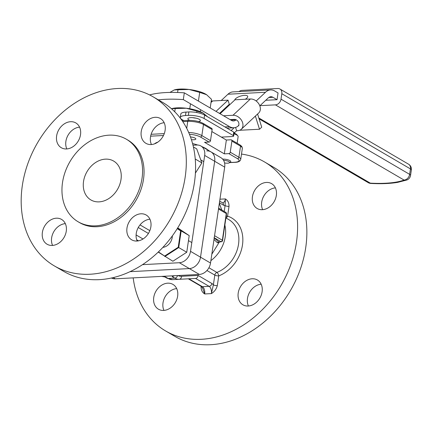 <?xml version="1.0" encoding="UTF-8"?>
<svg xmlns="http://www.w3.org/2000/svg" width="433" height="433" viewBox="0 0 433 433"><rect width="100%" height="100%" fill="white"/><g stroke="black" fill="none" stroke-linecap="round" stroke-linejoin="round"><path stroke-width="0.65" d="M229.014 206.373A2.874 0.817 8.4 0 1 225.084 205.594L225.376 198.915C227.888 200.484 229.1 202.969 229.014 206.373L227.574 216.132A2.874 1.759 -72.4 0 1 225.956 217.934M190.477 136.942A4.525 1.288 8.4 0 1 195.835 138.993A4.525 1.288 8.4 0 1 193.789 139.756A4.525 1.288 8.4 0 1 191.402 139.643M192.561 143.55A28.73 8.173 8.4 0 1 197.686 145.028M202.022 146.646A28.73 8.173 8.4 0 1 208.565 150.473M163.95 310.407A14.365 11.242 120.3 0 1 163.008 302.835A14.365 11.242 120.3 0 1 176.691 288.611M177.638 296.177A14.365 11.242 120.3 0 1 158.44 309.2A14.365 11.242 120.3 0 1 153.747 297.422A14.365 11.242 120.3 0 1 172.94 284.4A14.365 11.242 120.3 0 1 177.638 296.177M248.423 306.007A14.365 11.242 120.3 0 1 247.481 298.434A14.365 11.242 120.3 0 1 261.164 284.21M262.106 291.777A14.365 11.242 120.3 0 1 242.913 304.8A14.365 11.242 120.3 0 1 238.215 293.022A14.365 11.242 120.3 0 1 257.413 279.999A14.365 11.242 120.3 0 1 262.106 291.777M262.647 209.675A14.365 11.242 120.3 0 1 261.705 202.103A14.365 11.242 120.3 0 1 275.388 187.879M276.335 195.445A14.365 11.242 120.3 0 1 257.137 208.468A14.365 11.242 120.3 0 1 252.439 196.69A14.365 11.242 120.3 0 1 271.637 183.668A14.365 11.242 120.3 0 1 276.335 195.445M133.191 277.878A97.912 76.625 -59.7 0 0 165.623 330.964A97.912 76.625 -59.7 0 0 296.464 242.193A97.912 76.625 -59.7 0 0 264.455 161.904A97.912 76.625 -59.7 0 0 241.506 154.078M165.623 330.964L174.889 336.376A97.912 76.625 -59.7 0 0 305.725 247.606A97.912 76.625 -59.7 0 0 273.716 167.322L264.455 161.904M210.492 140.644L212.132 129.548L203.483 124.493L201.848 135.589L210.492 140.644A1.434 1.126 120.3 0 1 209.096 142.067L204.555 142.305L224.321 153.856L228.862 153.623A1.434 1.126 -59.7 0 0 230.253 152.2L231.893 141.104A1.434 1.126 -59.7 0 0 231.422 139.924A1.434 1.126 -59.7 0 0 230.903 139.799L226.362 140.038L211.834 131.545M218.811 242.274L217.431 242.81L214.01 239.449M190.515 251.335L210.525 263.031A11.491 8.996 120.3 0 1 199.359 274.43L179.349 262.728A11.491 8.996 -59.7 0 0 190.515 251.335L204.679 155.425L214.687 161.276L200.522 257.18A11.491 8.996 120.3 0 1 189.356 268.579L130.008 271.67L189.356 268.579A11.491 8.996 -59.7 0 0 200.522 257.18L214.687 161.276A11.491 8.996 120.3 0 0 210.925 151.853L220.933 157.699A11.491 8.996 120.3 0 1 224.689 167.122L214.687 161.276A11.491 8.996 -59.7 0 0 210.925 151.853A11.491 8.996 -59.7 0 0 206.736 150.873M210.525 263.031L224.689 167.122M113.202 277.607L115.259 278.809L199.359 274.43M115.259 278.809A11.491 8.996 120.3 0 1 111.405 278.013M188.885 278.787L202.422 286.695A2.874 2.246 120.3 0 1 201.372 286.451L202.644 288.189L204.701 293.953C202.189 292.383 200.977 289.894 201.064 286.494L201.091 286.289M208.912 267.756L216.884 272.417A2.874 1.277 -111.1 0 1 218.752 275.886L217.306 285.65C216.381 289.092 214.411 291.745 211.391 293.601L213.377 284.871L214.817 275.107L206.947 270.506M214.016 237.728L218.881 242.025L219.715 241.863A1.434 1.001 81.7 0 0 220.126 241.923L221.355 241.744A1.434 1.434 0 0 0 222.567 240.531A1.434 0.411 -171.6 0 0 222.346 240.261L226.286 213.556L218.503 209.009M154.543 143.848A28.73 8.173 8.4 0 1 157.829 142.127M161.85 276.384A9.25 2.63 -171.6 0 0 165.514 276.963L164.838 276.914M174.429 275.729L172.204 276.611A9.25 2.63 -171.6 0 0 173.449 275.778M178.06 275.54A20.113 11.134 -93 0 0 181.47 276.297L198.087 275.426C197.859 277.169 197.015 278.175 195.57 278.43L172.54 279.642A22.981 12.725 -93 0 1 168.123 278.484L174.813 278.138L172.204 276.611M186.726 128.341L187.749 121.381A11.491 3.269 -171.6 0 1 203.483 124.493A1.434 1.126 -59.7 0 0 203.012 123.318L211.661 128.368A1.434 1.126 120.3 0 1 212.132 129.548M224.321 153.856L226.362 140.038M201.394 286.467A2.874 0.817 8.4 0 1 201.064 286.494M217.306 285.65A2.874 0.817 8.4 0 1 213.377 284.871A8.617 4.774 -93 0 0 211.899 283.501A2.874 2.246 120.3 0 1 209.112 286.348L195.57 278.43L179.235 279.296A2.874 2.392 87 0 1 179.23 279.296L179.23 279.296A22.981 12.725 -93 0 1 174.813 278.138A2.874 2.246 -59.7 0 0 177.552 275.567M226.513 213.832A1.434 1.434 0 0 0 225.815 212.381A1.434 1.126 -59.7 0 1 226.286 213.556A1.434 0.411 8.4 0 1 226.513 213.832L225.62 219.877A1.434 0.411 -171.6 0 0 225.393 219.607M225.62 219.877L223.46 234.48A1.434 0.411 -171.6 0 0 223.239 234.21M218.789 242.437L218.881 242.025A1.434 1.348 151.7 0 0 217.431 242.81M126.983 228.034A14.365 11.242 -59.7 0 0 131.675 239.812A14.365 11.242 -59.7 0 0 150.873 226.789A14.365 11.242 -59.7 0 0 146.175 215.012A14.365 11.242 -59.7 0 0 126.983 228.034M149.926 219.222A14.365 11.242 -59.7 0 0 136.243 233.452A14.365 11.242 -59.7 0 0 137.185 241.019M42.374 232.44A14.365 11.242 -59.7 0 0 47.073 244.223A14.365 11.242 -59.7 0 0 66.265 231.195A14.365 11.242 -59.7 0 0 61.567 219.417A14.365 11.242 -59.7 0 0 42.374 232.44M65.323 223.628A14.365 11.242 -59.7 0 0 51.635 237.858A14.365 11.242 -59.7 0 0 52.582 245.424M56.62 135.957A14.365 11.242 -59.7 0 0 61.318 147.734A14.365 11.242 -59.7 0 0 80.511 134.712A14.365 11.242 -59.7 0 0 75.818 122.934A14.365 11.242 -59.7 0 0 56.62 135.957M79.569 127.145A14.365 11.242 -59.7 0 0 65.886 141.369A14.365 11.242 -59.7 0 0 66.828 148.941M141.228 131.545A14.365 11.242 -59.7 0 0 145.926 143.328A14.365 11.242 -59.7 0 0 165.119 130.301A14.365 11.242 -59.7 0 0 160.421 118.523A14.365 11.242 -59.7 0 0 141.228 131.545M164.177 122.734A14.365 11.242 -59.7 0 0 150.495 136.963A14.365 11.242 -59.7 0 0 151.436 144.53M83.531 181.481A22.527 17.629 -59.7 0 0 90.898 199.949A22.527 17.629 -59.7 0 0 120.996 179.527A22.527 17.629 -59.7 0 0 113.63 161.06A22.527 17.629 -59.7 0 0 83.531 181.481M142.019 178.434A47.809 37.417 -59.7 0 0 126.393 139.237A47.809 37.417 -59.7 0 0 62.509 182.574A47.809 37.417 -59.7 0 0 78.135 221.777A47.809 37.417 -59.7 0 0 142.019 178.434M78.135 221.777L79.618 222.643A47.809 37.417 -59.7 0 0 143.502 179.3A47.809 37.417 -59.7 0 0 127.876 140.103L126.393 139.237M153.163 96.846L162.424 102.258A97.912 76.625 120.3 0 1 194.433 182.547A97.912 76.625 120.3 0 1 63.597 271.318L54.331 265.9A97.912 76.625 120.3 0 1 22.321 185.616A97.912 76.625 120.3 0 1 153.163 96.846A97.912 76.625 120.3 0 1 185.172 177.129A97.912 76.625 120.3 0 1 54.331 265.9M179.349 262.728L142.511 264.65M204.679 155.425A11.491 8.996 -59.7 0 0 200.923 146.002A11.491 8.996 -59.7 0 0 196.734 145.023L192.994 145.217M190.488 103.79L189.751 108.753M200.603 109.706L200.311 111.665M245.251 99.26A6.782 2.387 -17.5 0 0 247.703 96.364A6.782 2.387 -17.5 0 0 244.483 95.357A6.782 2.387 -17.5 0 0 234.735 100.039M265.748 100.283L277.044 99.693L278.04 92.938L274.798 91.038A22.067 12.216 87 0 0 270.56 89.929A22.067 12.216 87 0 0 265.51 92.267L256.179 100.997M259.811 105.836L268.287 97.901A11.031 6.111 -93 0 1 270.814 96.732A11.031 6.111 -93 0 1 272.931 97.29L277.044 99.693M230.881 120.065L236.109 119.789A11.031 6.111 -93 0 1 233.582 120.959A11.031 6.111 -93 0 1 231.46 120.406L184.317 92.841L183.316 99.601L229.593 126.653A22.067 12.216 87 0 0 233.831 127.762A22.067 12.216 87 0 0 238.886 125.429M265.51 92.267L227.969 94.221L221.252 100.51M227.969 94.221A22.067 12.216 -93 0 1 233.024 91.888L270.56 89.929M149.618 94.93A57.459 16.351 8.4 0 1 184.317 92.841M183.316 99.601A57.459 16.351 -171.6 0 0 158.31 99.855M259.995 105.663L275.426 104.862A5.748 4.498 -59.7 0 0 281.012 99.162L281.813 93.712A5.748 4.498 -59.7 0 0 279.935 89.003A5.748 4.498 -59.7 0 0 277.84 88.511L242.02 90.378A5.748 4.498 -59.7 0 0 239.048 91.574M235.601 127.437L236.635 130.734L234.112 133.093M231.135 130.571L234.161 127.74M220.088 113.755L235 99.796L250.382 98.995L232.986 115.281A8.617 6.506 -133.1 0 1 241.614 120.466A8.617 6.506 -133.1 0 1 241.3 129.267A8.617 6.506 -133.1 0 1 237.831 130.669L236.635 130.734M255.378 116.087L259.513 129.24L239.709 130.268M257.581 114.025L261.716 127.178L259.513 129.24M238.161 125.911A4.021 3.036 -133.1 0 0 238.307 121.803A4.021 3.036 -133.1 0 0 234.28 119.384L230.091 119.6M232.986 115.281L223.536 115.773M250.382 98.995A8.617 6.506 46.9 0 1 259.01 104.18A8.617 6.506 46.9 0 1 258.696 112.981L241.3 129.267M211.201 101.203A8.617 6.506 46.9 0 1 212.635 100.959L228.023 100.158L229.311 104.266L219.526 113.424M228.023 100.158L216.029 111.384M172.334 235.904A10.056 7.87 120.3 0 1 162.873 247.378M186.753 252.255L189.21 235.606L181.173 230.908L178.715 247.552L186.753 252.255L172.881 261.234L158.218 252.087M178.228 247.254L178.715 247.552L164.843 256.536L164.621 256.065L178.228 247.254L180.642 230.919L177.243 228.635M189.21 235.606L177.709 227.888M177.406 228.375L181.173 230.908L180.642 230.919M158.418 251.898L164.621 256.065M195.413 173.076L201.886 162.911L195.24 159.025M201.886 162.911L196.717 148.871L193.394 146.928M181.2 119.362A20.984 5.97 8.4 0 1 181.708 119.4M192.799 117.679A6.322 1.797 -171.6 0 0 195.949 118.144M198.433 121.532A6.322 1.797 -171.6 0 0 200.371 120.558A6.322 1.797 -171.6 0 0 197.226 118.48A6.322 1.797 -171.6 0 0 190.72 117.646A6.322 1.797 -171.6 0 0 187.868 118.712A6.322 1.797 -171.6 0 0 189.806 120.369M221.344 137.104L232.429 136.53A2.76 0.785 -171.6 0 0 233.674 136.065A2.76 0.785 -171.6 0 0 233.241 135.545L204.089 118.501A11.491 3.269 -171.6 0 0 188.355 115.389L185.486 115.541A11.491 3.269 -171.6 0 0 180.296 117.467A11.491 3.269 -171.6 0 0 182.109 119.649L183.809 120.639M233.241 135.545L233.75 132.097L204.598 115.059L204.089 118.501M233.75 132.097A2.76 0.785 8.4 0 1 234.183 132.622L233.674 136.065M180.296 117.467L180.805 114.025A11.491 3.269 8.4 0 1 185.995 112.093L185.486 115.541M188.355 115.389L188.864 111.947L185.995 112.093M188.864 111.947A11.491 3.269 8.4 0 1 204.598 115.059M175.224 108.542L186.309 108.245A19.003 5.407 -171.6 0 0 171.538 108.694L175.224 108.542L174.743 111.79M207.629 116.829L203.055 113.002A19.003 5.407 -171.6 0 0 186.309 108.245L196.923 111.167L196.723 112.515M203.856 113.506A19.003 5.407 -171.6 0 0 203.786 113.457A19.003 5.407 -171.6 0 0 203.055 113.002L196.923 111.167M169.915 92.424L174.207 89.956L177.995 89.772L177.595 92.489M177.995 89.772L189.08 89.474L199.694 92.391L198.411 101.084M206.628 94.735A19.003 5.407 -171.6 0 0 206.557 94.686L211.488 99.287L210.205 107.979M206.601 94.713L199.694 92.391M206.557 94.686A19.003 5.407 -171.6 0 0 205.827 94.232A19.003 5.407 -171.6 0 0 189.08 89.474A19.003 5.407 -171.6 0 0 174.31 89.923A19.003 5.407 -171.6 0 0 174.25 89.94M234.107 133.153A7.962 2.268 8.4 0 1 236.938 134.771L237.825 135.859A9.05 2.576 8.4 0 1 238.118 136.676L237.143 143.269M234.004 133.819A9.05 2.576 8.4 0 1 237.825 135.859M222.665 159.122A5.429 1.543 8.4 0 1 228.164 159.869A5.429 1.543 8.4 0 1 230.773 161.628A5.429 1.543 8.4 0 1 230.464 162.045L229.387 162.77A4.427 1.261 8.4 0 1 227.639 163.176A4.427 1.261 8.4 0 1 224.57 162.949M223.58 160.383A4.427 1.261 8.4 0 1 228.278 161.271A4.427 1.261 8.4 0 1 229.387 162.77M224.868 225.084A30.11 23.566 120.3 0 1 225.295 236.488A30.11 23.566 120.3 0 1 210.876 260.65M226.183 216.078A2.874 0.817 8.4 0 0 227.574 216.132A32.984 25.812 120.3 0 1 242.469 245.002A32.984 25.812 120.3 0 1 218.752 275.886A2.874 0.817 8.4 0 1 214.817 275.107A2.874 2.246 -59.7 0 1 216.884 272.417A30.11 23.566 -59.7 0 0 238.534 244.228A30.11 23.566 -59.7 0 0 228.689 219.536L225.912 217.913M224.218 211.445L225.084 205.594A8.617 4.774 -93 0 1 223.471 205.161L219.423 202.796M198.087 275.426L211.899 283.501M211.391 293.601L204.701 293.953A5.748 3.183 -93 0 0 202.422 286.695L209.112 286.348A5.748 3.183 87 0 1 211.391 293.601M219.953 199.196L225.376 198.915A5.748 3.183 87 0 1 222.616 202.844M214.562 235.709L222.346 240.261A1.434 1.126 -59.7 0 1 220.949 241.684L214.259 237.771M219.715 241.863L220.949 241.684A1.434 1.001 81.7 0 0 221.355 241.744M219.666 201.129L222.53 202.801A2.874 2.246 120.3 0 1 223.471 205.161M165.514 276.963L168.123 278.484A2.874 2.246 -59.7 0 1 167.073 278.24L164.865 276.952M181.47 276.297A2.874 2.392 87 0 1 179.235 279.296L172.54 279.642L167.073 278.24M229.761 162.521L234.551 162.272A10.056 2.863 -171.6 0 0 237.506 158.678L228.862 153.623M209.096 142.067L200.452 137.012A10.056 2.863 -171.6 0 0 189.459 134.306M163.474 135.497L150.63 136.168M151.112 134.3L164.28 133.613M203.012 123.318C198.942 121.267 194.087 120.293 188.447 120.396A1.434 0.796 -93 0 0 187.749 121.381L182.786 121.641M230.253 152.2L238.902 157.249L240.542 146.159L231.893 141.104M237.506 158.678A1.434 1.126 120.3 0 0 238.902 157.249A11.491 3.269 8.4 0 1 240.716 159.431L242.35 148.335A11.491 3.269 -171.6 0 0 240.542 146.159A1.434 1.126 -59.7 0 0 240.071 144.979L241.798 146.414L242.35 148.335M188.685 132.466A11.491 3.269 8.4 0 1 201.848 135.589A1.434 1.126 -59.7 0 1 200.452 137.012M240.716 159.431C240.239 161.32 238.274 162.294 234.821 162.343A1.434 0.796 -93 0 1 234.551 162.272M140.027 224.916L149.823 230.643M148.411 233.452L138.273 227.525M136.097 234.94L143.014 238.989M138.506 240.835L136.698 239.779M272.931 97.29L268.763 97.506M224.857 126.901L229.593 126.653M281.012 99.162L409.64 174.358L410.446 168.908L281.813 93.712M258.815 117.955L370.329 183.143A56.425 16.053 -171.6 0 0 404.054 180.058L275.426 104.862M370.816 183.435A5.748 1.694 93.1 0 1 370.329 183.143A5.748 4.498 120.3 0 1 368.234 182.656A5.748 5.748 0 0 0 370.816 183.435C381.116 183.993 390.095 183.635 397.759 182.353L406.896 179.982A5.748 5.748 0 0 0 410.544 175.446L411.35 169.996A5.748 1.635 -171.6 0 0 410.446 168.908A5.748 4.498 120.3 0 0 408.568 164.199L279.935 89.003M410.544 175.446A5.748 1.635 8.4 0 0 409.64 174.358A5.748 4.498 120.3 0 1 404.054 180.058A5.748 4.909 69.2 0 0 406.896 179.982M211.017 102.475L212.635 100.959M219.342 203.353L221.788 210.021M219.315 242.09L211.829 254.214M201.372 286.451L188.306 278.814M234.821 162.343L229.62 162.613M240.071 144.979L231.422 139.924M188.447 120.396L182.169 120.726M165.125 276.979L161.617 276.395M218.86 242.139L220.126 241.923M225.815 212.381L218.627 208.176M222.567 240.531L223.46 234.48M210.925 151.853L200.923 146.002M233.831 127.762L226.946 128.119M259.096 118.858L368.234 182.656M411.35 169.996A5.748 5.748 0 0 0 408.568 164.199M203.759 161.65L200.782 159.912M191.808 242.572L188.469 240.618"/></g></svg>
